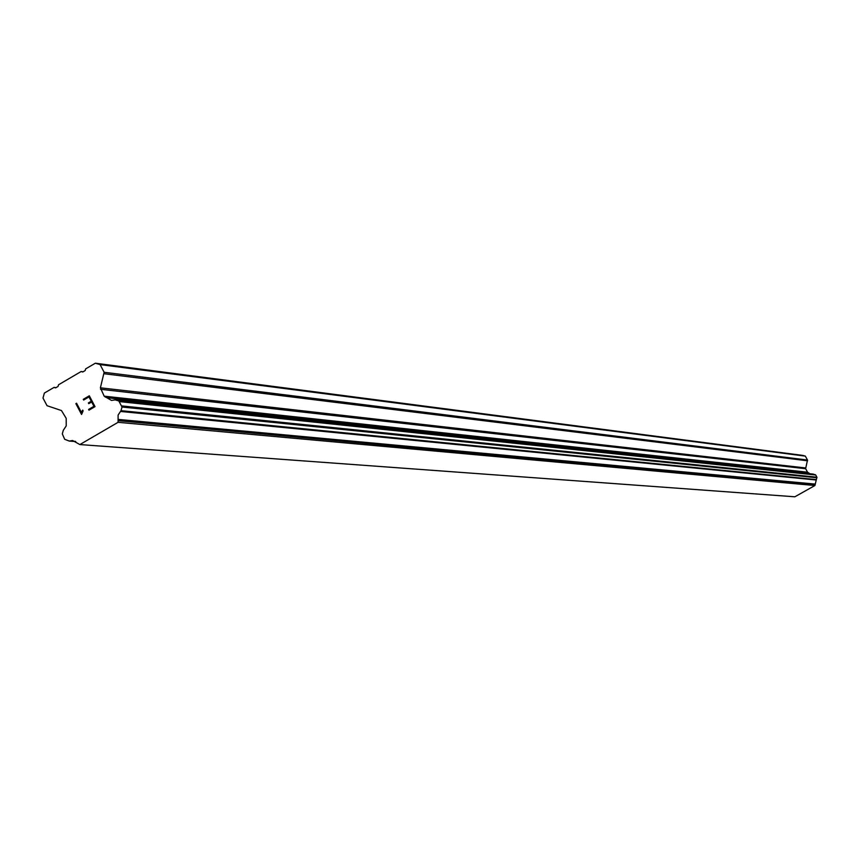 <?xml version="1.0" encoding="UTF-8"?>
<svg xmlns="http://www.w3.org/2000/svg" width="860" height="860" viewBox="0 0 860 860"><rect width="100%" height="100%" fill="white"/><g stroke="black" fill="none" stroke-linecap="round" stroke-linejoin="round"><path stroke-width="1.29" d="M809.679 473.72L807.562 472.204L805.637 468.7L807.497 460.046L805.358 456.133L802.853 455.413L95.342 363.21L100.093 364.597L104.135 372.272L100.394 387.817L104.178 396.18L111.499 400.427L115.09 399.868L118.798 400.932L122.023 407.038L121.013 410.671L118.11 415.058L118.078 422.314L79.872 444.566L72.595 440.503L69.273 441.062L64.683 439.299L62.307 433.881L63.307 430.29L66.22 425.904L66.198 418.358L61.479 410.564L47.031 405.694L43 398.04L44.376 393.063L54.04 387.409L55.62 387.871L58.061 386.441L58.523 384.785L81.152 371.52L82.732 371.993L85.183 370.552L85.634 368.897L95.342 363.21M79.872 444.566L794.855 496.79L814.925 485.524L816.903 477.203L815.71 475.01L813.205 474.107M93.944 406.307L91.665 401.975L93.955 406.318L88.602 409.435L93.944 406.307M91.665 401.975L88.752 403.673L91.665 401.975M88.365 402.953L91.278 401.254L88.376 402.953M91.278 401.254L88.999 396.922L91.289 401.254M88.999 396.922L83.646 400.04L88.999 396.922M83.646 400.04L83.269 399.319L83.656 400.04M89.311 395.793L83.28 399.319L89.311 395.793L95.019 406.629L88.978 410.156L88.602 409.435L88.989 410.156M82.721 410.102L81.883 411.37L82.721 410.102L83.119 410.865L81.571 414.466L75.863 403.63L81.571 414.466M81.517 412.66L81.872 411.37L81.528 412.66L76.561 403.222L81.517 412.66M83.108 371.767L81.152 371.52M805.358 456.133L100.093 364.597M808.475 472.774L106.049 397.298M808.959 473L106.823 397.718M815.022 484.062L118.282 419.422M814.925 485.524L118.078 422.314M56.04 387.623L54.04 387.409M807.497 460.046L104.135 372.272M807.583 460.799L104.296 373.756M805.551 467.947L100.394 387.817M805.637 468.7L100.545 389.3M807.562 472.204L104.178 396.18M808.153 472.677L105.296 397.105M813.452 474.129L115.358 399.911M815.258 474.656L118.798 400.932M815.71 475.01L119.637 401.62M816.903 477.203L121.905 405.931M816.968 477.762L122.023 407.038M816.452 479.611L121.013 410.671M816.183 479.998L120.507 411.445M815.151 484.717L118.519 420.733M75.465 441.384L69.853 440.965M75.68 441.513L69.531 441.051M808.497 472.774L106.006 397.298M813.313 474.107L115.143 399.868M75.723 441.546L69.273 441.062"/></g></svg>

